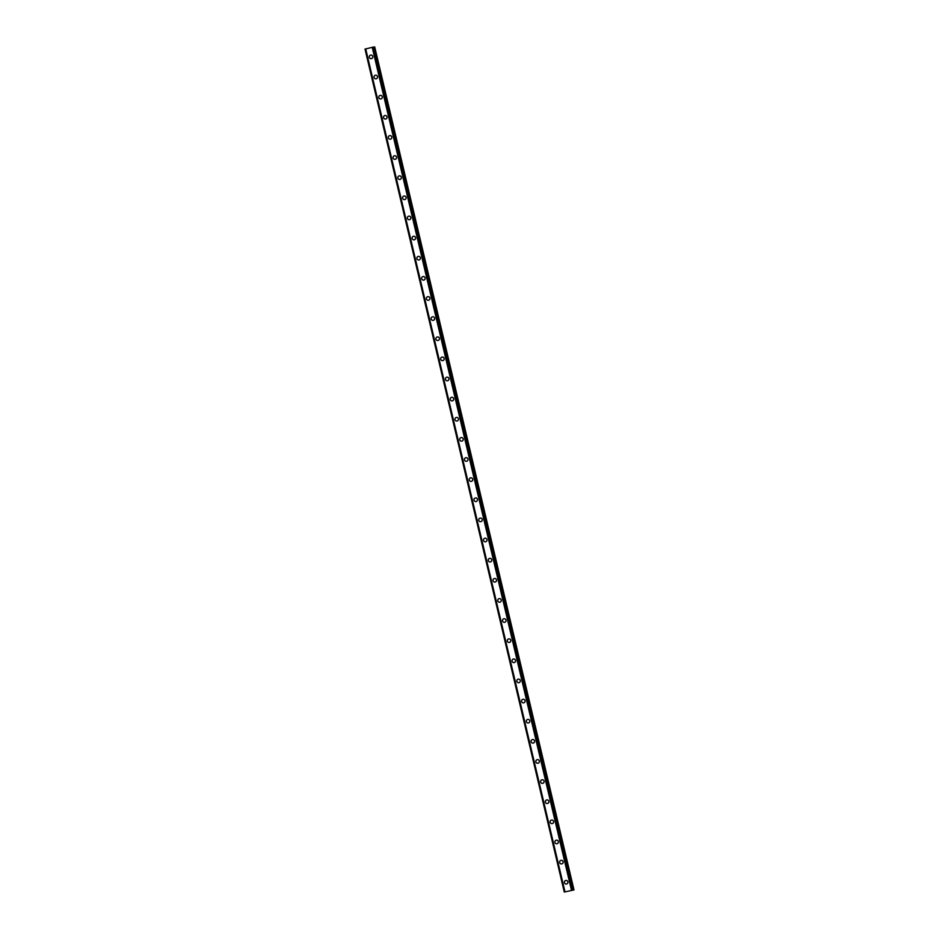 <?xml version="1.0" encoding="UTF-8"?>
<svg xmlns="http://www.w3.org/2000/svg" width="939" height="939" viewBox="0 0 939 939"><rect width="100%" height="100%" fill="white"/><g stroke="black" fill="none" stroke-linecap="round" stroke-linejoin="round"><path stroke-width="1.41" d="M566.264 884.045A1.808 1.761 86.5 0 1 564.433 882.66A1.808 1.761 86.5 0 1 566.041 880.43A1.808 1.761 86.5 0 1 567.86 881.815A1.808 1.761 86.5 0 1 566.264 884.045A1.808 1.761 86.5 0 1 564.433 882.66A1.808 1.761 86.5 0 1 566.041 880.43M561.499 863.915A1.808 1.761 86.5 0 1 559.679 862.518A1.808 1.761 86.5 0 1 561.276 860.3A1.808 1.761 86.5 0 1 563.107 861.685A1.808 1.761 86.5 0 1 561.499 863.915A1.808 1.761 86.5 0 1 559.679 862.518A1.808 1.761 86.5 0 1 561.276 860.3M556.745 843.785A1.808 1.761 86.5 0 1 554.914 842.389A1.808 1.761 86.5 0 1 556.522 840.159A1.808 1.761 86.5 0 1 558.353 841.555A1.808 1.761 86.5 0 1 556.745 843.785A1.808 1.761 86.5 0 1 554.914 842.389A1.808 1.761 86.5 0 1 556.522 840.159M551.991 823.644A1.808 1.761 86.5 0 1 550.16 822.259A1.808 1.761 86.5 0 1 551.756 820.029A1.808 1.761 86.5 0 1 553.587 821.425A1.808 1.761 86.5 0 1 551.979 823.644A1.808 1.761 86.5 0 1 550.16 822.259A1.808 1.761 86.5 0 1 551.756 820.029M547.226 803.514A1.808 1.761 86.5 0 1 545.395 802.129A1.808 1.761 86.5 0 1 547.003 799.899A1.808 1.761 86.5 0 1 548.834 801.284A1.808 1.761 86.5 0 1 547.226 803.514A1.808 1.761 86.5 0 1 545.395 802.129A1.808 1.761 86.5 0 1 547.003 799.899M542.472 783.384A1.808 1.761 86.5 0 1 540.641 781.999A1.808 1.761 86.5 0 1 542.249 779.769A1.808 1.761 86.5 0 1 544.068 781.154A1.808 1.761 86.5 0 1 542.472 783.384A1.808 1.761 86.5 0 1 540.641 781.999A1.808 1.761 86.5 0 1 542.249 779.769M537.707 763.254A1.808 1.761 86.5 0 1 535.876 761.869A1.808 1.761 86.5 0 1 537.484 759.639A1.808 1.761 86.5 0 1 539.315 761.024A1.808 1.761 86.5 0 1 537.707 763.254A1.808 1.761 86.5 0 1 535.887 761.869A1.808 1.761 86.5 0 1 537.484 759.639M532.953 743.125A1.808 1.761 86.5 0 1 531.122 741.74A1.808 1.761 86.5 0 1 532.73 739.509A1.808 1.761 86.5 0 1 534.549 740.894A1.808 1.761 86.5 0 1 532.953 743.125A1.808 1.761 86.5 0 1 531.122 741.74A1.808 1.761 86.5 0 1 532.73 739.509M528.188 722.995A1.808 1.761 86.5 0 1 526.368 721.61A1.808 1.761 86.5 0 1 527.964 719.38A1.808 1.761 86.5 0 1 529.796 720.765A1.808 1.761 86.5 0 1 528.188 722.995A1.808 1.761 86.5 0 1 526.368 721.61A1.808 1.761 86.5 0 1 527.964 719.38M523.434 702.865A1.808 1.761 86.5 0 1 521.603 701.48A1.808 1.761 86.5 0 1 523.211 699.25A1.808 1.761 86.5 0 1 525.042 700.635A1.808 1.761 86.5 0 1 523.434 702.865A1.808 1.761 86.5 0 1 521.603 701.48A1.808 1.761 86.5 0 1 523.211 699.25M518.68 682.735A1.808 1.761 86.5 0 1 516.849 681.35A1.808 1.761 86.5 0 1 518.445 679.12A1.808 1.761 86.5 0 1 520.276 680.505A1.808 1.761 86.5 0 1 518.68 682.735A1.808 1.761 86.5 0 1 516.849 681.35A1.808 1.761 86.5 0 1 518.445 679.12M513.915 662.605A1.808 1.761 86.5 0 1 512.084 661.22A1.808 1.761 86.5 0 1 513.692 658.99A1.808 1.761 86.5 0 1 515.523 660.375A1.808 1.761 86.5 0 1 513.915 662.605A1.808 1.761 86.5 0 1 512.084 661.22A1.808 1.761 86.5 0 1 513.692 658.99M509.161 642.476A1.808 1.761 86.5 0 1 507.33 641.091A1.808 1.761 86.5 0 1 508.938 638.86A1.808 1.761 86.5 0 1 510.757 640.245A1.808 1.761 86.5 0 1 509.161 642.476A1.808 1.761 86.5 0 1 507.33 641.091A1.808 1.761 86.5 0 1 508.938 638.86M502.576 620.961A1.808 1.761 86.5 0 1 504.173 618.731A1.808 1.761 86.5 0 1 506.004 620.116A1.808 1.761 86.5 0 1 504.396 622.346A1.808 1.761 86.5 0 1 502.576 620.961M504.396 622.346A1.808 1.761 86.5 0 1 502.565 620.961A1.808 1.761 86.5 0 1 504.173 618.731M499.642 602.216A1.808 1.761 86.5 0 1 497.811 600.831A1.808 1.761 86.5 0 1 499.419 598.601A1.808 1.761 86.5 0 1 501.238 599.986A1.808 1.761 86.5 0 1 499.642 602.216A1.808 1.761 86.5 0 1 497.811 600.831A1.808 1.761 86.5 0 1 499.419 598.601M494.876 582.086A1.808 1.761 86.5 0 1 493.057 580.701A1.808 1.761 86.5 0 1 494.653 578.471A1.808 1.761 86.5 0 1 496.485 579.856A1.808 1.761 86.5 0 1 494.876 582.086A1.808 1.761 86.5 0 1 493.057 580.701A1.808 1.761 86.5 0 1 494.653 578.471M490.123 561.956A1.808 1.761 86.5 0 1 488.292 560.56A1.808 1.761 86.5 0 1 489.9 558.341A1.808 1.761 86.5 0 1 491.731 559.726A1.808 1.761 86.5 0 1 490.123 561.956A1.808 1.761 86.5 0 1 488.292 560.56A1.808 1.761 86.5 0 1 489.9 558.341M485.369 541.826A1.808 1.761 86.5 0 1 483.538 540.43A1.808 1.761 86.5 0 1 485.134 538.2A1.808 1.761 86.5 0 1 486.965 539.596A1.808 1.761 86.5 0 1 485.369 541.826A1.808 1.761 86.5 0 1 483.538 540.43A1.808 1.761 86.5 0 1 485.134 538.2M480.604 521.685A1.808 1.761 86.5 0 1 478.773 520.3A1.808 1.761 86.5 0 1 480.381 518.07A1.808 1.761 86.5 0 1 482.212 519.467A1.808 1.761 86.5 0 1 480.604 521.685A1.808 1.761 86.5 0 1 478.773 520.3A1.808 1.761 86.5 0 1 480.381 518.07M475.85 501.555A1.808 1.761 86.5 0 1 474.019 500.17A1.808 1.761 86.5 0 1 475.627 497.94A1.808 1.761 86.5 0 1 477.446 499.325A1.808 1.761 86.5 0 1 475.85 501.555A1.808 1.761 86.5 0 1 474.019 500.17A1.808 1.761 86.5 0 1 475.627 497.94M471.085 481.425A1.808 1.761 86.5 0 1 469.265 480.04A1.808 1.761 86.5 0 1 470.862 477.81A1.808 1.761 86.5 0 1 472.693 479.195A1.808 1.761 86.5 0 1 471.085 481.425A1.808 1.761 86.5 0 1 469.265 480.04A1.808 1.761 86.5 0 1 470.862 477.81M466.331 461.295A1.808 1.761 86.5 0 1 464.5 459.91A1.808 1.761 86.5 0 1 466.108 457.68A1.808 1.761 86.5 0 1 467.939 459.065A1.808 1.761 86.5 0 1 466.331 461.295A1.808 1.761 86.5 0 1 464.5 459.91A1.808 1.761 86.5 0 1 466.108 457.68M461.565 441.166A1.808 1.761 86.5 0 1 459.746 439.781A1.808 1.761 86.5 0 1 461.342 437.551A1.808 1.761 86.5 0 1 463.173 438.936A1.808 1.761 86.5 0 1 461.565 441.166A1.808 1.761 86.5 0 1 459.746 439.781A1.808 1.761 86.5 0 1 461.342 437.551M456.812 421.036A1.808 1.761 86.5 0 1 454.981 419.651A1.808 1.761 86.5 0 1 456.589 417.421A1.808 1.761 86.5 0 1 458.42 418.806A1.808 1.761 86.5 0 1 456.812 421.036A1.808 1.761 86.5 0 1 454.981 419.651A1.808 1.761 86.5 0 1 456.589 417.421M452.058 400.906A1.808 1.761 86.5 0 1 450.227 399.521A1.808 1.761 86.5 0 1 451.835 397.291A1.808 1.761 86.5 0 1 453.654 398.676A1.808 1.761 86.5 0 1 452.058 400.906A1.808 1.761 86.5 0 1 450.227 399.521A1.808 1.761 86.5 0 1 451.823 397.291M447.293 380.776A1.808 1.761 86.5 0 1 445.462 379.391A1.808 1.761 86.5 0 1 447.07 377.161A1.808 1.761 86.5 0 1 448.901 378.546A1.808 1.761 86.5 0 1 447.293 380.776A1.808 1.761 86.5 0 1 445.462 379.391A1.808 1.761 86.5 0 1 447.07 377.161M442.539 360.646A1.808 1.761 86.5 0 1 440.708 359.261A1.808 1.761 86.5 0 1 442.316 357.031A1.808 1.761 86.5 0 1 444.135 358.416A1.808 1.761 86.5 0 1 442.539 360.646A1.808 1.761 86.5 0 1 440.708 359.261A1.808 1.761 86.5 0 1 442.316 357.031M437.774 340.517A1.808 1.761 86.5 0 1 435.954 339.132A1.808 1.761 86.5 0 1 437.551 336.901A1.808 1.761 86.5 0 1 439.382 338.286A1.808 1.761 86.5 0 1 437.774 340.517A1.808 1.761 86.5 0 1 435.954 339.132A1.808 1.761 86.5 0 1 437.551 336.901M433.02 320.387A1.808 1.761 86.5 0 1 431.189 319.002A1.808 1.761 86.5 0 1 432.797 316.772A1.808 1.761 86.5 0 1 434.628 318.157A1.808 1.761 86.5 0 1 433.02 320.387A1.808 1.761 86.5 0 1 431.189 319.002A1.808 1.761 86.5 0 1 432.797 316.772M428.254 300.257A1.808 1.761 86.5 0 1 426.435 298.872A1.808 1.761 86.5 0 1 428.031 296.642A1.808 1.761 86.5 0 1 429.862 298.027A1.808 1.761 86.5 0 1 428.254 300.257A1.808 1.761 86.5 0 1 426.435 298.872A1.808 1.761 86.5 0 1 428.031 296.642M423.501 280.127A1.808 1.761 86.5 0 1 421.67 278.742A1.808 1.761 86.5 0 1 423.278 276.512A1.808 1.761 86.5 0 1 425.109 277.897A1.808 1.761 86.5 0 1 423.501 280.127A1.808 1.761 86.5 0 1 421.67 278.742A1.808 1.761 86.5 0 1 423.278 276.512M418.747 259.997A1.808 1.761 86.5 0 1 416.916 258.612A1.808 1.761 86.5 0 1 418.524 256.382A1.808 1.761 86.5 0 1 420.343 257.767A1.808 1.761 86.5 0 1 418.747 259.997A1.808 1.761 86.5 0 1 416.916 258.612A1.808 1.761 86.5 0 1 418.524 256.382M413.982 239.868A1.808 1.761 86.5 0 1 412.151 238.471A1.808 1.761 86.5 0 1 413.759 236.252A1.808 1.761 86.5 0 1 415.59 237.637A1.808 1.761 86.5 0 1 413.982 239.868A1.808 1.761 86.5 0 1 412.151 238.471A1.808 1.761 86.5 0 1 413.759 236.241M409.228 219.726A1.808 1.761 86.5 0 1 407.397 218.341A1.808 1.761 86.5 0 1 409.005 216.111A1.808 1.761 86.5 0 1 410.824 217.508A1.808 1.761 86.5 0 1 409.228 219.726A1.808 1.761 86.5 0 1 407.397 218.341A1.808 1.761 86.5 0 1 409.005 216.111M404.463 199.596A1.808 1.761 86.5 0 1 402.643 198.211A1.808 1.761 86.5 0 1 404.24 195.981A1.808 1.761 86.5 0 1 406.071 197.366A1.808 1.761 86.5 0 1 404.463 199.596A1.808 1.761 86.5 0 1 402.643 198.211A1.808 1.761 86.5 0 1 404.24 195.981M399.709 179.466A1.808 1.761 86.5 0 1 397.878 178.081A1.808 1.761 86.5 0 1 399.486 175.851A1.808 1.761 86.5 0 1 401.317 177.236A1.808 1.761 86.5 0 1 399.709 179.466A1.808 1.761 86.5 0 1 397.878 178.081A1.808 1.761 86.5 0 1 399.486 175.851M394.943 159.337A1.808 1.761 86.5 0 1 393.124 157.952A1.808 1.761 86.5 0 1 394.72 155.721A1.808 1.761 86.5 0 1 396.551 157.106A1.808 1.761 86.5 0 1 394.943 159.337A1.808 1.761 86.5 0 1 393.124 157.952A1.808 1.761 86.5 0 1 394.72 155.721M390.19 139.207A1.808 1.761 86.5 0 1 388.359 137.822A1.808 1.761 86.5 0 1 389.967 135.592A1.808 1.761 86.5 0 1 391.798 136.977A1.808 1.761 86.5 0 1 390.19 139.207A1.808 1.761 86.5 0 1 388.359 137.822A1.808 1.761 86.5 0 1 389.967 135.592M385.436 119.077A1.808 1.761 86.5 0 1 383.605 117.692A1.808 1.761 86.5 0 1 385.213 115.462A1.808 1.761 86.5 0 1 387.032 116.847A1.808 1.761 86.5 0 1 385.436 119.077A1.808 1.761 86.5 0 1 383.605 117.692A1.808 1.761 86.5 0 1 385.213 115.462M380.671 98.947A1.808 1.761 86.5 0 1 378.84 97.562A1.808 1.761 86.5 0 1 380.448 95.332A1.808 1.761 86.5 0 1 382.279 96.717A1.808 1.761 86.5 0 1 380.671 98.947A1.808 1.761 86.5 0 1 378.851 97.562A1.808 1.761 86.5 0 1 380.448 95.332M375.917 78.817A1.808 1.761 86.5 0 1 374.086 77.432A1.808 1.761 86.5 0 1 375.694 75.202A1.808 1.761 86.5 0 1 377.513 76.587A1.808 1.761 86.5 0 1 375.917 78.817A1.808 1.761 86.5 0 1 374.086 77.432A1.808 1.761 86.5 0 1 375.694 75.202M371.151 58.688A1.808 1.761 86.5 0 1 369.332 57.302A1.808 1.761 86.5 0 1 370.928 55.072A1.808 1.761 86.5 0 1 372.76 56.457A1.808 1.761 86.5 0 1 371.151 58.688A1.808 1.761 86.5 0 1 369.332 57.302A1.808 1.761 86.5 0 1 370.928 55.072M373.476 47.032L572.72 890.008L373.476 47.032L365.013 49.086L564.292 892.05L573.987 889.914L564.28 892.05L365.036 49.074L564.316 892.038M573.987 889.914L374.72 46.95L373.511 47.161M567.872 891.252L568.987 891.041M373.288 47.044L572.555 890.019L373.276 47.044M365.67 48.887L564.949 891.85L365.635 48.898M365.717 48.875L564.985 891.839M372.208 47.279L571.475 890.242M372.267 47.267L571.546 890.231M372.349 47.243L571.616 890.219M365.118 49.051L564.386 892.015M373.194 47.067L572.461 890.043M373.358 47.032L572.626 890.008M374.285 46.997L573.553 889.961M374.415 46.973L573.682 889.937M365.013 49.086L564.28 892.05"/></g></svg>
